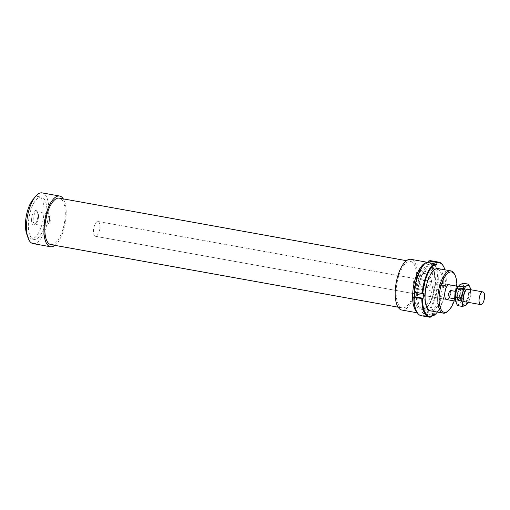<?xml version="1.0" encoding="UTF-8"?>
<svg xmlns="http://www.w3.org/2000/svg" width="510" height="510" viewBox="0 0 510 510"><rect width="100%" height="100%" fill="white"/><g stroke="black" fill="none" stroke-linecap="round" stroke-linejoin="round"><path stroke-width="0.38" stroke-dasharray="2.55 1.91" d="M460.517 288.099A6.439 2.582 100.2 0 0 457.387 294.703A6.439 2.582 100.2 0 0 458.917 300.683A6.439 2.582 100.2 0 0 459.599 300.594A6.439 2.582 100.2 0 0 462.723 293.99A6.439 2.582 100.2 0 0 461.199 288.01A6.439 2.582 100.2 0 0 460.517 288.099M455.271 295.5A5.476 2.199 100.2 0 0 456.667 299.3A5.476 2.199 100.2 0 0 457.247 299.223A5.476 2.199 100.2 0 0 459.905 293.607A5.476 2.199 100.2 0 0 458.611 288.52A5.476 2.199 100.2 0 0 458.025 288.603A5.476 2.199 100.2 0 0 455.972 291.592M460.447 289.036A5.476 2.199 100.2 0 0 457.789 294.652A5.476 2.199 100.2 0 0 459.083 299.733A5.476 2.199 100.2 0 0 459.669 299.657A5.476 2.199 100.2 0 0 462.328 294.041A5.476 2.199 100.2 0 0 461.027 288.96A5.476 2.199 100.2 0 0 460.447 289.036M97.206 221.595A7.516 3.015 100.2 0 0 93.559 229.302A7.516 3.015 100.2 0 0 95.338 236.277A7.516 3.015 100.2 0 0 96.135 236.168A7.516 3.015 100.2 0 0 99.788 228.467A7.516 3.015 100.2 0 0 98.003 221.487A7.516 3.015 100.2 0 0 97.206 221.595M455.424 300.747A7.516 3.015 100.2 0 0 456.303 301.308A7.516 3.015 100.2 0 0 457.107 301.2A7.516 3.015 100.2 0 0 460.116 296.495L460.664 288.985L455.825 288.118C454.965 290.133 454.786 292.632 455.277 295.621L460.116 296.495M460.664 288.985A7.516 3.015 100.2 0 0 458.968 286.518A7.516 3.015 100.2 0 0 458.171 286.62A7.516 3.015 100.2 0 0 457.935 286.741M455.825 288.118L455.277 295.621M434.526 273.118L417.11 269.981L416.185 288.252L433.602 291.388L434.526 273.118A25.768 10.34 100.2 0 0 428.336 262.452A25.768 10.34 100.2 0 0 428.126 262.42L428.336 262.452M427.335 262.395A25.768 10.34 100.2 0 0 425.684 262.784M417.11 269.981A25.768 10.34 100.2 0 0 410.913 259.316M50.872 244.628A23.619 9.48 100.2 0 0 65.216 215.908A23.619 9.48 100.2 0 0 59.243 198.141M416.504 279.193A23.619 9.48 100.2 0 0 410.537 261.426A23.619 9.48 100.2 0 0 396.187 290.152A23.619 9.48 100.2 0 0 402.161 307.912A23.619 9.48 100.2 0 0 416.504 279.193M33.074 243.601A25.768 10.34 100.2 0 0 48.724 212.268A25.768 10.34 100.2 0 0 42.209 192.888M54.94 245.361A25.768 10.34 100.2 0 0 66.141 215.411A25.768 10.34 100.2 0 0 63.31 198.874M27.381 235.639A21.471 8.613 100.2 0 0 30.931 238.852A21.471 8.613 100.2 0 0 43.968 212.746A21.471 8.613 100.2 0 0 38.543 196.592A21.471 8.613 100.2 0 0 34.093 198.371M46.875 213.269A21.471 8.613 100.2 0 0 41.444 197.115A21.471 8.613 100.2 0 0 28.401 223.227A21.471 8.613 100.2 0 0 33.832 239.381A21.471 8.613 100.2 0 0 46.875 213.269M446.626 299.561L95.338 236.277L446.626 299.561A7.516 3.015 100.2 0 0 451.191 290.426A7.516 3.015 100.2 0 0 449.291 284.771L98.003 221.487A7.516 3.015 100.2 0 0 93.438 230.628A7.516 3.015 100.2 0 0 95.338 236.277A7.516 3.015 100.2 0 0 99.903 227.141A7.516 3.015 100.2 0 0 98.003 221.487L449.291 284.771M424.11 286.818A6.228 5.431 61.7 0 1 418.965 281.667A6.228 5.431 61.7 0 1 421.451 275.368A6.228 5.431 61.7 0 1 424.709 274.877A6.228 5.431 61.7 0 1 429.853 280.028A6.228 5.431 61.7 0 1 427.367 286.327A6.228 5.431 61.7 0 1 424.11 286.818M418.748 289.705A6.228 5.431 61.7 0 1 413.604 284.561A6.228 5.431 61.7 0 1 416.096 278.256A6.228 5.431 61.7 0 1 419.354 277.765A6.228 5.431 61.7 0 1 424.498 282.916A6.228 5.431 61.7 0 1 422.006 289.215A6.228 5.431 61.7 0 1 418.748 289.705M425.225 273.596A7.299 6.369 -118.3 0 0 418.289 279.41A7.299 6.369 -118.3 0 0 424.518 287.602A7.299 6.369 -118.3 0 0 431.454 281.781A7.299 6.369 -118.3 0 0 425.225 273.596M38.53 216.482A6.228 2.499 -79.8 0 1 35.764 223.762A6.228 2.499 -79.8 0 1 34.744 224.056A6.228 2.499 -79.8 0 1 33.169 219.37A6.228 2.499 -79.8 0 1 36.956 211.797A6.228 2.499 -79.8 0 1 37.804 212.428A6.228 2.499 -79.8 0 1 38.53 216.482M49.61 218.478A6.228 2.499 -79.8 0 1 47.965 224.438A6.228 2.499 -79.8 0 1 45.823 226.051A6.228 2.499 -79.8 0 1 44.249 221.365A6.228 2.499 -79.8 0 1 48.036 213.792A6.228 2.499 -79.8 0 1 49.476 216.049A6.228 2.499 -79.8 0 1 49.61 218.478M31.595 219.421A7.299 2.932 100.2 0 0 34.635 224.566A7.299 2.932 100.2 0 0 37.874 216.03A7.299 2.932 100.2 0 0 37.032 211.28A7.299 2.932 100.2 0 0 33.73 212.09A7.299 2.932 100.2 0 0 31.595 219.421M414.496 296.527A21.471 8.613 100.2 0 0 419.959 308.939A21.471 8.613 100.2 0 0 433.003 282.827A21.471 8.613 100.2 0 0 427.571 266.679A21.471 8.613 100.2 0 0 414.566 292.153M447.385 311.674A21.471 8.613 100.2 0 0 456.322 287.028A21.471 8.613 100.2 0 0 454.225 273.685M456.826 286.129A20.502 8.23 -79.8 0 1 456.781 287.41A20.502 8.23 -79.8 0 1 454.161 300.919M416.829 311.929A25.768 10.34 100.2 0 0 419.201 313.166A25.768 10.34 100.2 0 0 433.602 291.388M401.778 310.029A25.768 10.34 100.2 0 0 416.185 288.252M435.412 283.509A20.668 8.294 -79.8 0 1 426.806 307.23A20.668 8.294 -79.8 0 1 422.86 308.646A20.668 8.294 -79.8 0 1 417.633 293.097A20.668 8.294 -79.8 0 1 430.191 267.967A20.668 8.294 -79.8 0 1 433.392 270.67A20.668 8.294 -79.8 0 1 435.412 283.509M424.702 294.372A20.668 8.294 100.2 0 0 426.717 307.218A20.668 8.294 100.2 0 0 429.924 309.914A20.668 8.294 100.2 0 0 442.476 284.784A20.668 8.294 100.2 0 0 437.255 269.242A20.668 8.294 100.2 0 0 433.309 270.651A20.668 8.294 100.2 0 0 424.702 294.372M416.421 293.161A21.579 8.657 100.2 0 0 425.997 307.919A21.579 8.657 100.2 0 0 434.985 283.152A21.579 8.657 100.2 0 0 432.875 269.739A21.579 8.657 100.2 0 0 423.019 271.097A21.579 8.657 100.2 0 0 416.421 293.161M439.065 268.751A21.579 8.657 -79.8 0 1 443.694 284.72A21.579 8.657 -79.8 0 1 431.454 311.011M434.31 315.205A27.91 11.201 100.2 0 0 445.746 285.766L446.001 285.983A27.374 10.984 -79.8 0 1 437.312 312.063M431.989 315.346L425.99 314.268L425.531 313.663A27.374 10.984 100.2 0 0 437.293 284.408L438.007 284.376A27.91 11.201 -79.8 0 1 425.99 314.268M445.746 285.766L438.007 284.376M434.316 313.816L425.608 312.248L425.531 313.663M431.422 316.908L423.683 315.512A27.91 11.201 -79.8 0 1 421.234 315.715M434.507 265.64L425.799 264.072L425.869 262.65A27.374 10.984 100.2 0 0 425.327 263.083M426.379 262.223L425.869 262.65M437.293 284.408L436.656 284.752L436.917 279.608L437.548 279.263A27.374 10.984 100.2 0 0 428.183 261.407M446.001 285.983L445.364 286.32L436.656 284.752M416.6 311.521A27.374 10.984 100.2 0 0 423.223 314.906L423.294 313.491L425.608 312.248M414.114 291.905L414.751 291.561L414.719 292.179M428.126 262.535L425.799 264.072M423.223 314.906L423.683 315.512M432.008 315.059L423.294 313.491M431.135 260.776A27.91 11.201 -79.8 0 1 438.268 279.225L437.548 279.263M445.364 286.32L445.625 281.176L446.263 280.831L438.268 279.225M445.625 281.176L436.917 279.608M446.008 280.621A27.91 11.201 100.2 0 0 443.203 265.818M444.924 269.803A27.374 10.984 -79.8 0 1 446.263 280.831M434.38 263.957L428.107 262.822M423.459 293.129L414.751 291.561M470.577 289.463L469.901 298.318A10.2 4.093 100.2 0 0 470.736 293.116A10.2 4.093 100.2 0 0 470.609 289.705M457.368 305.554L459.076 304.043L462.43 302.825L463.125 297.101L465.458 291.675L463.622 287.321A10.2 4.093 -79.8 0 1 463.96 291.892A10.2 4.093 -79.8 0 1 463.125 297.101A10.2 4.093 -79.8 0 1 459.076 304.043A10.2 4.093 -79.8 0 1 455.526 301.2A10.2 4.093 -79.8 0 1 455.341 300.275M456.743 295.787A6.573 2.639 100.2 0 0 459.484 300.422A6.573 2.639 100.2 0 0 462.404 292.734A6.573 2.639 100.2 0 0 461.639 288.456A6.573 2.639 100.2 0 0 458.668 289.183A6.573 2.639 100.2 0 0 456.743 295.787M462.729 292.957A6.037 2.422 -79.8 0 1 460.045 300.02A6.037 2.422 -79.8 0 1 459.057 300.301A6.037 2.422 -79.8 0 1 457.534 295.762A6.037 2.422 -79.8 0 1 461.199 288.418A6.037 2.422 -79.8 0 1 462.028 289.03A6.037 2.422 -79.8 0 1 462.729 292.957M468.46 293.99A6.037 2.422 -79.8 0 1 464.795 301.333A6.037 2.422 -79.8 0 1 463.858 300.549A6.037 2.422 -79.8 0 1 463.265 296.794A6.037 2.422 -79.8 0 1 465.783 289.865A6.037 2.422 -79.8 0 1 466.937 289.45A6.037 2.422 -79.8 0 1 468.46 293.99M465.726 301.914A6.573 2.639 100.2 0 0 469.174 293.951A6.573 2.639 100.2 0 0 468.008 289.234M468.327 302.379A10.2 4.093 100.2 0 0 469.901 298.318L467.562 303.75L462.43 302.825M457.693 287.168A10.2 4.093 -79.8 0 1 460.071 284.478A10.2 4.093 -79.8 0 1 463.622 287.321L463.424 283.26M470.59 292.6L465.458 291.675M458.917 300.683L464.68 301.722M456.667 299.3L459.083 299.733M455.519 301.161L456.303 301.308M458.146 286.365L458.968 286.518M458.611 288.52L461.027 288.96M461.199 288.01L466.969 289.049M406.47 260.693L410.537 261.426M38.543 196.592L41.444 197.115M421.451 275.368L416.096 278.256M34.744 224.056L45.823 226.051M34.635 224.566L35.764 223.762M49.476 216.049L50.299 220.53L47.965 224.438M427.571 266.679L437.37 268.445M419.959 308.939L429.758 310.705M37.804 212.428L37.032 211.28M48.036 213.792L36.956 211.797M422.006 289.215L427.367 286.327M30.931 238.852L33.832 239.381M398.093 307.179L402.161 307.912M417.378 312.84L419.201 313.166M422.86 308.646L429.924 309.914M425.997 307.919L426.806 307.23M427.24 308.142L426.717 307.218M433.309 270.651L434.118 269.962M433.392 270.67L432.875 269.739M437.255 269.242L430.191 267.967M459.484 300.422L460.045 300.02M459.057 300.301L464.795 301.333M465.783 289.865L466.255 289.457M463.858 300.549L464.164 301.091M466.937 289.45L461.199 288.418M462.028 289.03L461.639 288.456"/><path stroke-width="0.76" d="M482.288 292.02A6.439 2.582 100.2 0 0 479.164 298.624A6.439 2.582 100.2 0 0 480.688 304.61A6.439 2.582 100.2 0 0 481.376 304.515A6.439 2.582 100.2 0 0 484.5 297.91A6.439 2.582 100.2 0 0 482.97 291.93A6.439 2.582 100.2 0 0 482.288 292.02M455.972 291.592A5.476 2.199 100.2 0 0 455.271 295.5M454.614 298.834L449.775 297.961C448.067 295.488 448.252 292.982 450.324 290.451L455.162 291.325L454.614 298.834A7.516 3.015 100.2 0 0 455.424 300.747M457.935 286.741A7.516 3.015 100.2 0 0 455.162 291.325M449.775 297.961L450.324 290.451M417.378 312.84L401.778 310.029A25.768 10.34 100.2 0 1 395.263 290.649A25.768 10.34 100.2 0 1 410.913 259.316L428.126 262.414A25.768 10.34 100.2 0 0 427.335 262.395M425.684 262.784A25.768 10.34 100.2 0 0 412.686 293.785A25.768 10.34 100.2 0 0 416.829 311.929M406.47 260.693L59.243 198.141A23.619 9.48 100.2 0 0 44.899 226.867A23.619 9.48 100.2 0 0 50.872 244.628L398.093 307.179M63.31 198.874A25.768 10.34 100.2 0 0 59.625 196.031L42.209 192.888A25.768 10.34 100.2 0 0 26.558 224.228A25.768 10.34 100.2 0 0 33.074 243.601L50.49 246.744A25.768 10.34 100.2 0 0 54.94 245.361M59.625 196.031A25.768 10.34 100.2 0 0 43.975 227.364A25.768 10.34 100.2 0 0 50.49 246.744M34.093 198.371A21.471 8.613 100.2 0 0 25.5 222.704A21.471 8.613 100.2 0 0 27.381 235.639M458.146 286.365L449.291 284.771A7.516 3.015 100.2 0 0 444.726 293.913A7.516 3.015 100.2 0 0 446.626 299.561L455.519 301.161M414.566 292.153A21.471 8.613 100.2 0 0 414.528 292.791A21.471 8.613 100.2 0 0 414.496 296.527M454.773 274.667L454.225 273.685A21.471 8.613 100.2 0 0 450.897 270.88A21.471 8.613 100.2 0 0 437.854 296.992A21.471 8.613 100.2 0 0 443.279 313.14A21.471 8.613 100.2 0 0 447.385 311.674L448.239 310.947A20.502 8.23 -79.8 0 1 439.142 296.922A20.502 8.23 -79.8 0 1 445.408 275.955A20.502 8.23 -79.8 0 1 454.773 274.667A20.502 8.23 -79.8 0 1 456.826 286.129M454.161 300.919A20.502 8.23 -79.8 0 1 448.239 310.947M431.454 311.011A21.579 8.657 -79.8 0 1 427.24 308.142A21.579 8.657 -79.8 0 1 425.13 294.735A21.579 8.657 -79.8 0 1 434.118 269.962A21.579 8.657 -79.8 0 1 439.065 268.751M437.312 312.063A27.374 10.984 -79.8 0 1 434.788 314.798A27.374 10.984 -79.8 0 1 434.239 315.231L433.729 315.664A27.91 11.201 100.2 0 0 434.31 315.205L434.788 314.798M433.729 315.664L431.989 315.346M431.932 316.474A27.374 10.984 -79.8 0 1 422.56 298.618L421.846 298.656A27.91 11.201 100.2 0 0 428.98 317.112A27.91 11.201 100.2 0 0 431.422 316.908L431.932 316.474L432.008 315.059L434.316 313.816L434.239 315.231M421.846 298.656L413.852 297.049A27.374 10.984 100.2 0 0 416.6 311.521L416.906 312.069A27.91 11.201 -79.8 0 1 414.107 297.266M428.98 317.112L421.234 315.715A27.91 11.201 -79.8 0 1 416.906 312.069M422.822 293.473A27.374 10.984 -79.8 0 1 434.584 264.218L434.125 263.619A27.91 11.201 100.2 0 0 422.108 293.511L423.459 293.129L423.198 298.28L422.56 298.618M423.198 298.28L414.49 296.712L413.852 297.049M434.125 263.619L426.379 262.223A27.91 11.201 -79.8 0 0 425.805 262.682A27.91 11.201 -79.8 0 0 414.362 292.115L422.108 293.511M436.892 262.975A27.374 10.984 -79.8 0 1 443.509 266.36L443.203 265.818A27.91 11.201 100.2 0 0 438.874 262.172A27.91 11.201 100.2 0 0 436.433 262.369L436.892 262.975L436.815 264.39L434.507 265.64L434.584 264.218M414.719 292.179L414.49 296.712M425.805 262.682L425.327 263.083A27.374 10.984 100.2 0 0 414.114 291.905L414.362 292.115M436.433 262.369L428.693 260.973L428.183 261.407L428.126 262.535M428.693 260.973A27.91 11.201 -79.8 0 1 431.135 260.776L438.874 262.172M443.509 266.36A27.374 10.984 -79.8 0 1 444.924 269.803M436.815 264.39L434.38 263.957M468.225 302.57L465.853 305.26L462.5 306.478L462.302 302.417L460.46 298.063L462.793 292.638A10.2 4.093 100.2 0 0 461.958 297.846A10.2 4.093 100.2 0 0 462.302 302.417A10.2 4.093 100.2 0 0 465.853 305.26A10.2 4.093 100.2 0 0 468.225 302.57A10.2 4.093 100.2 0 0 468.327 302.379M470.609 289.705A10.2 4.093 100.2 0 0 470.583 289.495A10.2 4.093 100.2 0 0 470.392 288.539L470.577 289.463M455.341 300.275A10.2 4.093 -79.8 0 1 455.341 300.243A10.2 4.093 -79.8 0 1 455.188 296.622A10.2 4.093 -79.8 0 1 456.023 291.42L455.347 300.301L457.368 305.554L462.5 306.478M468.008 289.234A6.573 2.639 100.2 0 0 466.255 289.457A6.573 2.639 100.2 0 0 463.52 297.005A6.573 2.639 100.2 0 0 464.164 301.091A6.573 2.639 100.2 0 0 465.726 301.914M470.392 288.539A10.2 4.093 100.2 0 0 466.841 285.696A10.2 4.093 100.2 0 0 462.793 292.638L463.488 286.92L466.841 285.696L468.556 284.185L470.392 288.539M468.556 284.185L463.424 283.26L460.071 284.478L457.693 287.168A10.2 4.093 -79.8 0 0 456.023 291.42L458.356 285.995L463.488 286.92M460.46 298.063L455.328 297.139M464.68 301.722L480.688 304.61M466.969 289.049L482.97 291.93M437.37 268.445L450.897 270.88M429.758 310.705L443.279 313.14"/></g></svg>
